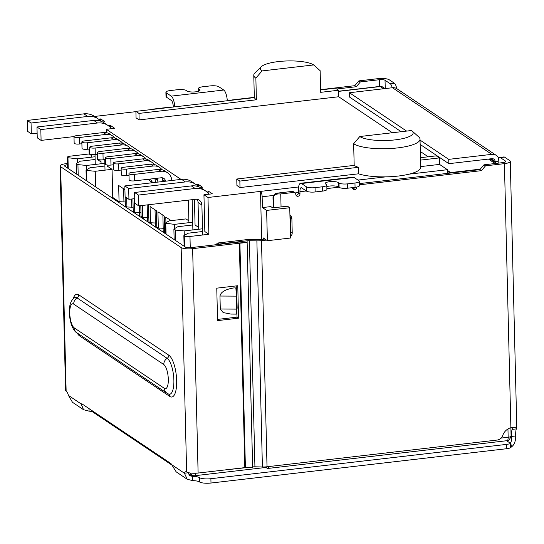 <?xml version="1.0" encoding="UTF-8"?>
<svg xmlns="http://www.w3.org/2000/svg" width="544" height="544" viewBox="0 0 544 544"><rect width="100%" height="100%" fill="white"/><g stroke="black" fill="none" stroke-linecap="round" stroke-linejoin="round"><path stroke-width="0.82" d="M171.102 220.633L165.784 217.07L165.927 222.714M165.417 232.784L164.642 232.268L164.247 216.036L157.93 211.8L158.331 228.031L164.546 228.337M158.331 228.031L156.788 226.998L156.393 210.766L150.076 206.536L150.477 222.761L156.692 223.067M150.477 222.761L148.934 221.728L148.539 205.503L147.58 204.857M124.923 189.659L118.667 185.463L119.061 201.688L125.276 202.001M268.627 466.575A4.474 1.462 83.4 0 1 267.675 468.466A4.474 1.462 83.4 0 1 267.26 468.35L265.934 467.459M263.18 239.251L263.146 237.864L267.383 240.706L290.489 238.027L289.748 207.733L266.642 210.412L267.383 240.706M266.642 210.412L262.405 207.577L262.14 196.758L273.693 195.418M261.671 239.428L260.494 191.393A4.474 1.462 83.4 0 1 262.14 196.758M195.724 473.239A4.474 1.462 83.4 0 1 194.718 475.721L266.132 467.432A4.474 1.462 -96.6 0 0 266.778 466.793M289.748 207.733L287.436 206.183L272.734 207.89L270.81 206.598L262.405 207.577M190.216 473.015A4.474 4.073 -56.1 0 0 191.706 474.994L189.829 472.954M77.398 162.833L77.302 158.821L95.071 156.76M91.249 155.366L89.155 153.959L89.032 149.076M77.302 158.821L67.592 157.678A4.474 1.136 178.6 0 1 67.313 157.298A4.474 1.136 178.6 0 1 70.251 156.155L89.155 153.959M67.973 157.937L68.231 168.511M184.11 246.242L183.852 235.661L188.176 233.192L202.545 231.526M205.972 191.209L208.107 190.964L212.344 193.807L203.939 194.779L207.985 197.492L208.882 234.274L189.978 236.47A4.474 1.136 178.6 0 1 184.239 235.919L183.852 235.661M208.882 234.274L204.836 231.56L203.939 194.779M104.849 163.316L86.557 165.444L77.942 164.621L76.248 163.486L80.24 161.208L95.132 159.48M101.028 161.928L97.43 159.514L97.301 154.292M420.689 166.593L439.545 164.404L447.44 169.701L447.726 170.286L447.032 173.332M198.655 227.412L195.058 225.005L194.432 199.417M174.141 239.55L173.883 228.976L177.874 226.692L192.766 224.964M173.883 228.976L175.576 230.112L175.834 240.686M184.294 235.409L184.185 230.928L175.576 230.112M184.185 230.928L202.477 228.806M139.665 216.43L139.577 212.684M163.227 232.234L163.139 228.487M159.038 228.099L159.072 229.446M155.373 226.964L155.285 223.217M151.184 222.829L151.218 224.176M147.519 221.7L147.431 217.954M143.33 217.559L143.364 218.906M77.942 164.621L78.2 175.202M76.507 174.066L76.248 163.486M94.54 116.45L135.905 111.649M98.566 119.163L100.701 118.918L100.756 121.088M102.673 122.019L104.938 121.754L100.701 118.918M108.344 125.725L110.48 125.474L110.534 127.65M181.023 179.404L106.311 129.288L114.716 128.316L110.48 125.474M196.194 184.654L198.329 184.402L198.383 186.578M200.308 187.503L202.565 187.245L198.329 184.402M298.602 186.973L207.985 197.492M358.537 173.808A34.238 8.697 -1.4 0 0 385.75 176.861A34.238 8.697 -1.4 0 0 409.149 174.141A34.238 8.697 -1.4 0 0 420.702 167.307L420.016 139.176A34.238 8.697 -1.4 0 0 418.758 136.918L412.134 131.036A27.526 6.997 178.6 0 1 394.067 139.992A27.526 6.997 178.6 0 1 359.795 136.524L353.654 143.745L354.178 165.383L236.762 179.01L239.843 181.07L358.38 167.314L358.537 173.808L239.999 187.564L239.843 181.07M236.762 179.01L236.919 185.497L239.999 187.564M139.135 119.904L138.978 113.417L135.898 111.35L136.054 117.844L139.135 119.904L338.688 96.75L392.346 132.743M420.322 151.504L428.196 156.788M123.617 188.782L123.944 202.15M125.154 196.785L125.378 205.924L126.915 206.958L133.13 207.264M131.587 199.016L131.798 207.42M132.926 198.866L133.226 211.194L134.769 212.228L140.984 212.534M139.482 205.795L139.645 212.69M140.814 205.639L141.08 216.464L142.623 217.491L148.838 217.804M147.179 204.904L147.499 217.96M155.026 209.855L155.353 223.224M162.88 215.125L163.207 228.494M111.581 197.588L112.751 197.458L119.061 201.688M86.659 169.687L86.557 165.444M138.978 113.417L256.394 99.79L255.87 78.152L262.011 70.931L313.684 64.933L320.144 70.693L320.674 92.33L338.524 90.256L335.444 88.189L320.613 89.91M106.311 129.288L106.393 132.661M107.182 165.009L107.209 166.076L112.057 169.327L112.751 197.458M126.915 206.958L126.691 197.812M134.769 212.228L134.436 198.689M142.623 217.491L142.331 205.469M174.508 228.616L174.406 224.373L165.179 223.142L169.17 220.857L185.973 218.906L188.877 220.857M412.134 131.036A27.526 6.997 178.6 0 0 411.468 130.526L359.795 136.524M439.545 164.404L439.389 157.916L436.308 155.849L420.471 157.685M338.524 90.256L338.688 96.75M135.898 111.35L254.436 97.594A34.238 8.697 -1.4 0 0 256.394 99.79M439.389 157.916L420.526 160.106M86.285 180.622L86.027 170.048L90.018 167.763L104.91 166.036M86.027 170.048L86.646 170.462L86.904 181.036M112.057 169.327L95.254 171.278L86.646 170.462M174.406 224.373L192.698 222.244M165.179 223.142L165.437 233.716M95.635 186.898L95.254 171.278M354.178 165.383A34.238 8.697 -1.4 0 0 358.38 167.314M313.684 64.933A27.526 6.997 -1.4 0 0 286.586 60.969A27.526 6.997 -1.4 0 0 261.249 66.742A27.526 6.997 -1.4 0 0 262.011 70.931M165.798 223.55L166.056 234.131M353.654 143.745A34.238 8.697 -1.4 0 0 391.877 148.437A34.238 8.697 -1.4 0 0 420.016 139.176M261.249 66.742L254.925 72.944A34.238 8.697 -1.4 0 0 253.776 75.256A34.238 8.697 -1.4 0 0 255.87 78.152M208.107 190.964L208.162 193.134M128.969 173.55L129.132 180.037A4.026 1.027 -1.4 0 0 134.545 180.866L134.382 174.379A4.026 1.027 178.6 0 1 128.969 173.55A4.026 1.027 178.6 0 1 131.614 172.516L158.29 169.422L161.058 171.285A11.186 10.186 -56.1 0 1 167.559 172.808A11.186 10.186 -56.1 0 1 171.809 180.472M134.382 174.379L161.058 171.285M167.559 172.808L164.784 170.952A11.186 10.186 123.9 0 0 158.29 169.422M162.214 177.779A4.474 4.073 -56.1 0 1 162.758 179.751L162.799 181.519M165.498 181.206A4.474 4.073 123.9 0 0 163.819 178.384A4.474 4.073 123.9 0 0 161.221 177.772L134.545 180.866M121.122 168.28L121.278 174.774A4.026 1.027 -1.4 0 0 126.691 175.603L126.534 169.109A4.026 1.027 178.6 0 1 121.122 168.28A4.026 1.027 178.6 0 1 123.76 167.253L150.436 164.152L153.211 166.015A11.186 10.186 -56.1 0 1 159.705 167.538A11.186 10.186 -56.1 0 1 161.956 169.674M126.534 169.109L153.211 166.015M159.705 167.538L156.93 165.682A11.186 10.186 123.9 0 0 150.436 164.152M129.016 175.331L126.691 175.603M154.999 178.493L155.006 178.704A12.308 11.2 123.9 0 0 155.672 182.349M157.91 182.084A12.308 11.2 -56.1 0 1 157.774 180.567L157.719 178.18M113.268 163.01L113.424 169.504A4.026 1.027 -1.4 0 0 118.837 170.333L118.68 163.839A4.026 1.027 178.6 0 1 113.268 163.01A4.026 1.027 178.6 0 1 115.906 161.983L142.582 158.889L145.357 160.745A11.186 10.186 -56.1 0 1 151.851 162.275A11.186 10.186 -56.1 0 1 154.102 164.404M118.68 163.839L145.357 160.745M151.851 162.275L149.076 160.412A11.186 10.186 123.9 0 0 142.582 158.889M121.162 170.061L118.837 170.333M152.85 182.675A12.308 11.2 -56.1 0 1 150.613 179.003M148.845 179.207A12.308 11.2 123.9 0 0 151.844 182.315L152.449 182.723M105.414 157.746L105.57 164.234A4.026 1.027 -1.4 0 0 110.983 165.063L110.826 158.576A4.026 1.027 178.6 0 1 105.414 157.746A4.026 1.027 178.6 0 1 108.052 156.713L134.728 153.619L137.503 155.475A11.186 10.186 -56.1 0 1 143.997 157.005A11.186 10.186 -56.1 0 1 146.248 159.14M110.826 158.576L137.503 155.475M143.997 157.005L141.229 155.149A11.186 10.186 123.9 0 0 134.728 153.619M113.308 164.798L110.983 165.063M149.566 180.227A12.308 11.2 -56.1 0 1 147.512 179.364M97.56 152.476L97.716 158.964A4.026 1.027 -1.4 0 0 103.129 159.8L102.972 153.306A4.026 1.027 178.6 0 1 97.56 152.476A4.026 1.027 178.6 0 1 100.198 151.45L126.874 148.349L129.649 150.212A11.186 10.186 -56.1 0 1 136.143 151.735A11.186 10.186 -56.1 0 1 138.4 153.87M102.972 153.306L129.649 150.212M136.143 151.735L133.375 149.879A11.186 10.186 123.9 0 0 126.874 148.349M105.454 159.528L103.129 159.8M73.998 136.673L74.154 143.16A4.026 1.027 -1.4 0 0 79.567 143.997L79.41 137.503A4.026 1.027 178.6 0 1 73.998 136.673A4.026 1.027 178.6 0 1 76.636 135.646L103.312 132.546L106.087 134.409A11.186 10.186 -56.1 0 1 112.581 135.932A11.186 10.186 -56.1 0 1 114.838 138.067M79.41 137.503L106.087 134.409M112.581 135.932L109.813 134.076A11.186 10.186 123.9 0 0 103.312 132.546M81.892 143.725L79.567 143.997M81.852 141.936L82.008 148.43A4.026 1.027 -1.4 0 0 87.421 149.26L87.264 142.773A4.026 1.027 178.6 0 1 81.852 141.936A4.026 1.027 178.6 0 1 84.49 140.91L111.166 137.816L113.941 139.672A11.186 10.186 -56.1 0 1 120.435 141.202A11.186 10.186 -56.1 0 1 122.692 143.337M87.264 142.773L113.941 139.672M120.435 141.202L117.667 139.339A11.186 10.186 123.9 0 0 111.166 137.816M89.746 148.995L87.421 149.26M89.706 147.206L89.862 153.7A4.026 1.027 -1.4 0 0 95.275 154.53L95.118 148.036A4.026 1.027 178.6 0 1 89.706 147.206A4.026 1.027 178.6 0 1 92.344 146.18L119.02 143.086L121.795 144.942A11.186 10.186 -56.1 0 1 128.289 146.472A11.186 10.186 -56.1 0 1 130.546 148.6M95.118 148.036L121.795 144.942M128.289 146.472L125.521 144.609A11.186 10.186 123.9 0 0 119.02 143.086M97.6 154.258L95.275 154.53M37.128 133.164L31.314 133.838L27.465 131.254L27.2 120.435L31.049 123.019L87.761 116.436A17.904 16.293 -56.1 0 1 98.158 118.878A17.904 16.293 -56.1 0 1 100.878 121.23M31.314 133.838L31.049 123.019M98.158 118.878L94.309 116.3A17.904 16.293 123.9 0 0 83.912 113.852L27.2 120.435M74.011 136.578L41.092 140.4L37.244 137.816L36.978 126.997L40.827 129.581L97.539 122.998A17.904 16.293 -56.1 0 1 107.936 125.44A17.904 16.293 -56.1 0 1 111.425 128.697M41.092 140.4L40.827 129.581M107.936 125.44L104.088 122.856A17.904 16.293 123.9 0 0 93.69 120.414L36.978 126.997M116.273 199.818L116.294 200.75M91.222 154.428L91.29 157.196M95.254 164.431L95.016 154.557M100.973 159.888L101.068 163.758M105.012 170.143L104.754 159.61M202.626 235.001L201.899 205.061A6.712 6.113 123.9 0 0 199.335 200.219A6.712 6.113 123.9 0 0 195.439 199.301L138.72 205.884L138.455 195.065L195.174 188.482A17.904 16.293 -56.1 0 1 205.564 190.924A17.904 16.293 -56.1 0 1 209.052 194.188M205.564 190.924L201.715 188.346A17.904 16.293 123.9 0 0 191.325 185.905L134.606 192.488L134.871 203.3L138.72 205.884M134.606 192.488L138.455 195.065M195.786 184.368L191.937 181.784A17.904 16.293 123.9 0 0 181.546 179.343L124.828 185.926L125.093 196.744L128.942 199.328L128.676 188.51L185.395 181.927A17.904 16.293 -56.1 0 1 195.786 184.368A17.904 16.293 -56.1 0 1 198.512 186.714M128.676 188.51L124.828 185.926M128.942 199.328L134.756 198.648M197.132 199.342A6.712 6.113 -56.1 0 1 198.043 202.484L198.703 229.242M188.374 200.124L188.924 222.686M192.882 229.922L192.148 199.682M150.566 109.65A4.474 4.073 -56.1 0 1 151.98 109.228L166.974 107.488A2.237 2.04 -56.1 0 1 167.974 107.63M173.284 107.012L173.278 106.753A5.256 1.72 83.4 0 0 171.34 100.456L166.416 97.152A6.712 1.707 178.6 0 1 166.002 96.587L165.9 92.256A6.712 1.707 178.6 0 1 170.299 90.542L177.65 89.692A6.712 1.707 178.6 0 1 186.266 90.508L187.034 91.025A6.712 1.707 178.6 0 0 194.528 91.943A6.712 1.707 178.6 0 0 200.042 90.127A6.712 1.707 178.6 0 0 199.634 89.563L199.662 90.719M231.105 100.3A2.237 2.04 -56.1 0 1 232.091 99.933L254.32 97.349M320.606 89.658L354.756 85.694L358.856 80.879L377.76 78.683A8.949 2.278 178.6 0 1 389.239 79.778L394.441 83.259A6.712 2.196 83.4 0 1 396.651 88.563M290.374 233.478A4.474 4.073 123.9 0 0 290.68 231.717L290.333 217.654L291.876 218.688A4.474 4.073 123.9 0 0 290.17 215.458A4.474 4.073 123.9 0 0 289.932 215.315M291.876 218.688L292.216 232.75A4.474 4.073 -56.1 0 1 290.448 236.558M266.451 240.081L261.494 240.659A8.949 2.278 178.6 0 1 256.884 240.87L249.404 240.706L254.932 466.813L262.405 466.976A8.949 2.278 -1.4 0 0 267.022 466.766L497.046 440.069A6.712 6.113 123.9 0 0 502.792 435.329A11.186 10.186 -56.1 0 1 510.87 427.727L516.317 427.802L516.8 427.985L516.297 428.903A11.186 3.658 -96.6 0 0 515.726 435.968C515.685 441.238 514.284 444.87 511.53 446.855L510.626 447.671A6.712 1.707 178.6 0 1 506.743 448.705L210.997 483.031A8.949 2.278 178.6 0 1 199.512 481.936A8.949 2.278 -1.4 0 0 192.644 480.638L187.211 479.25L184.436 473.226A8.949 2.931 83.4 0 1 185.81 471.723A8.949 2.931 83.4 0 1 186.633 471.961A8.949 2.278 -1.4 0 0 198.111 473.049L192.63 248.649A8.949 2.278 178.6 0 1 181.145 247.561L60.649 166.729A8.949 2.278 178.6 0 1 60.105 165.974A8.949 2.278 178.6 0 1 65.974 163.69L67.47 163.52M498.202 163.152L498.188 162.547A6.712 2.196 83.4 0 1 499.725 157.427L503.928 156.937A6.712 2.196 83.4 0 1 504.54 157.114L509.735 160.602A8.949 2.278 178.6 0 1 510.286 161.357A8.949 2.278 178.6 0 1 504.417 163.642L485.513 165.838L481.413 170.653L359.448 184.81M356.701 187.075A2.237 2.04 123.9 0 0 356.701 187.299A2.237 2.04 -56.1 0 1 353.348 189.4A2.237 2.04 -56.1 0 1 352.498 187.782L352.492 187.632M306.544 191.148A6.712 1.707 -1.4 0 0 315.153 191.964L315.051 187.639A6.712 1.707 178.6 0 1 306.435 186.823L306.544 191.148L301.614 187.843A5.256 1.72 -96.6 0 0 301.138 187.707A5.256 1.72 -96.6 0 0 299.934 191.712L299.982 193.882A2.237 2.04 -56.1 0 1 296.636 195.983A2.237 2.04 -56.1 0 1 295.786 194.364A2.237 2.04 123.9 0 0 293.631 192.447L280.738 193.943L281.058 206.924M394.441 83.259L390.238 83.749L385.036 80.26A4.474 1.136 178.6 0 0 379.297 79.716L360.393 81.913L358.856 80.879M360.393 81.913L356.3 86.727L354.756 85.694M356.3 86.727L336.661 89.005M198.914 91.113L198.866 89.046A6.712 1.707 178.6 0 1 198.458 88.482A6.712 1.707 178.6 0 1 202.858 86.768L210.208 85.911A6.712 1.707 178.6 0 1 218.817 86.727L223.747 90.032L171.238 96.132A9.738 3.182 83.4 0 1 174.774 106.835M227.29 100.742A9.738 3.182 -96.6 0 0 223.747 90.032M171.238 96.132L166.308 92.827A6.712 1.707 178.6 0 1 165.9 92.256M294.93 192.753L293.393 191.719A2.237 2.04 123.9 0 0 292.087 191.413L293.631 192.447M296.004 195.262A2.237 2.04 123.9 0 0 298.445 192.848L298.391 190.679A9.738 3.182 83.4 0 1 300.621 183.26A9.738 3.182 83.4 0 1 301.512 183.518L354.022 177.419A9.738 3.182 -96.6 0 0 353.131 177.167L300.621 183.26M306.435 186.823L301.512 183.518M354.022 177.419L358.952 180.73A6.712 1.707 178.6 0 1 359.36 181.295A6.712 1.707 178.6 0 1 354.96 183.008L355.062 187.333L347.711 188.19A6.712 1.707 178.6 0 1 339.102 187.367L338.334 186.857A6.712 1.707 -1.4 0 0 333.152 185.878A6.712 1.707 -1.4 0 0 326.842 186.619M352.716 188.68A2.237 2.04 123.9 0 0 354.912 187.354M359.414 183.6L479.876 169.619L481.413 170.653M479.876 169.619L483.97 164.805L485.513 165.838M499.725 157.427A6.712 2.196 83.4 0 1 500.337 157.604L505.539 161.092A4.474 1.136 178.6 0 1 505.811 161.466A4.474 1.136 178.6 0 1 502.874 162.608L483.97 164.805M254.932 466.813A4.474 1.136 -1.4 0 0 252.627 466.922L247.098 240.815L218.98 244.079L217.444 243.046L245.555 239.782A8.949 2.278 178.6 0 1 250.172 239.571L257.652 239.727A4.474 1.136 178.6 0 0 259.957 239.625L264.908 239.047M224.264 470.016L247.867 467.473M247.098 240.815A4.474 1.136 178.6 0 1 249.404 240.706M290.333 217.654A4.474 4.073 123.9 0 0 289.945 215.975M273.618 207.788L273.387 198.227C273.639 195.616 275.264 194.188 278.249 193.929L280.738 193.943M278.249 193.929L277.1 193.154L292.087 191.413M216.016 244.725L217.444 243.046M390.238 83.749A6.712 2.196 83.4 0 1 392.19 87.761M277.1 193.154A4.474 4.073 123.9 0 0 273 197.968L273.244 207.828M359.36 181.295L359.468 185.62A6.712 1.707 178.6 0 1 355.062 187.333M347.711 188.19L347.609 183.858A6.712 1.707 178.6 0 1 338.994 183.042L338.225 182.526A6.712 1.707 178.6 0 0 330.732 181.608A6.712 1.707 178.6 0 0 325.217 183.423A6.712 1.707 178.6 0 0 325.625 183.988L326.393 184.504A6.712 1.707 178.6 0 1 326.801 185.076L326.91 189.4A6.712 1.707 178.6 0 1 322.51 191.114L315.153 191.964M512.305 428.094L512.094 429.386L516.297 428.903M515.726 435.968L511.53 436.458A11.186 3.658 83.4 0 1 512.094 429.386L512.054 427.768M495.19 162.466A4.474 1.462 83.4 0 1 495.135 161.561A3.359 3.053 -56.1 0 0 491.905 158.678L448.841 163.676L420.145 144.425M496.346 155.421L397.025 88.794A7.834 7.126 123.9 0 0 392.476 87.727L491.796 154.353A7.834 7.126 -56.1 0 1 496.346 155.421A7.834 7.126 -56.1 0 1 498.766 158.379M198.866 89.046L199.634 89.563M315.051 187.639L322.402 186.789L322.51 191.114M326.801 185.076A6.712 1.707 178.6 0 1 322.402 186.789M347.609 183.858L354.96 183.008M219.966 296.038L236.32 296.133L235.967 289.286L236.817 294.991L237.136 307.972L236.518 314.112L230.928 314.078L223.176 312.576L220.286 309.019L219.966 296.038C220.769 292.019 225.413 289.313 233.9 287.912L235.797 287.926L233.9 287.912M511.53 446.855L510.619 442.7L510.626 447.671M511.088 436.166L511.53 436.458C511.659 439.586 511.36 441.667 510.619 442.7M171.809 465.004L92.895 412.073A6.712 1.707 -1.4 0 0 89.073 411.162L83.524 409.707L81.192 403.974A6.712 2.196 83.4 0 1 81.546 403.838A6.712 2.196 83.4 0 1 82.164 404.015L170.707 463.406A6.712 2.196 83.4 0 1 171.714 464.692L176.147 471.832L187.204 479.257M491.796 154.353L448.739 159.351L420.043 140.1M406.606 131.09L349.418 92.725L392.476 87.727M236.436 313.888L236.633 309.114L220.286 309.019M235.967 289.286L235.797 287.926M236.817 294.991L236.32 296.133L236.633 309.114L237.136 307.972M506.627 440.735L510.524 443.346A6.712 1.707 178.6 0 1 506.634 444.38L506.743 448.705M60.105 165.974L65.586 390.374A8.949 2.278 -1.4 0 0 66.137 391.136A8.949 2.931 83.4 0 1 68.469 395.44L72.461 402.281L83.524 409.707M89.073 411.162L89.012 408.605M192.644 480.638L192.542 476.313A8.949 2.278 178.6 0 1 199.41 477.612L199.512 481.936M210.997 483.031L210.888 478.7A8.949 2.278 178.6 0 1 199.41 477.612M210.888 478.7L506.634 444.38M349.418 92.725L349.52 97.056L401.193 131.716M448.739 159.351L448.841 163.676M81.926 403.886L81.192 403.974L68.469 395.44M188.544 473.627L192.542 476.313L190.495 475.939L189.067 474.966L188.639 472.743L184.436 473.226L171.714 464.692M192.63 248.649L239.34 243.229A2.237 0.571 178.6 0 1 239.911 243.182L247.024 242.57L239.51 242.06A6.712 1.707 178.6 0 0 237.803 242.196L191.087 247.615A4.474 1.136 -1.4 0 1 185.348 247.071L64.852 166.246A4.474 1.136 178.6 0 1 64.58 165.866A4.474 1.136 178.6 0 1 67.497 164.723M217.559 320.613L238.564 318.179L237.769 285.722L216.764 288.157L217.559 320.613M239.911 243.182L245.398 467.582A2.237 0.571 -1.4 0 0 244.827 467.629L198.111 473.049M217.532 319.41L237.028 317.145L236.864 310.549M236.429 292.76L236.259 285.899M238.564 318.179L237.028 317.145M245.398 467.582L252.613 467.255L247.126 242.855M507.953 428.964L508.157 437.26L501.051 438.09M295.147 192.923L298.438 192.542M507.13 440.674A4.474 1.462 -96.6 0 0 508.157 437.26A4.474 1.136 178.6 0 0 511.088 436.118C509.612 439.729 508.293 441.245 507.13 440.674L267.675 468.466M67.592 157.678L67.85 168.252M338.552 91.385L380.304 86.537A4.474 1.462 -96.6 0 0 379.896 86.421L338.552 91.222M385.05 88.59L382.901 87.149A4.474 4.073 123.9 0 0 380.304 86.537L383.615 88.76M488.451 159.079L495.06 163.52M480.284 169.143L450.67 172.577A4.474 1.462 83.4 0 1 451.051 172.965M447.78 170.639L450.67 172.577A3.359 3.053 -56.1 0 1 448.718 172.122L447.726 170.286M447.44 169.701L409.149 174.141M385.75 176.861L357.986 180.078M184.498 246.5L184.239 235.919M189.978 236.47L190.25 247.69M165.002 181.261L162.758 179.751M157.774 180.567L155.006 178.704M83.912 113.852L87.761 116.436M93.69 120.414L97.539 122.998M191.325 185.905L195.174 188.482M185.395 181.927L181.546 179.343M201.899 205.061L198.043 202.484M261.494 240.659L267.022 466.766M511.088 436.118L504.417 163.642M338.844 187.197L326.89 188.584M306.286 190.978L299.934 191.712M166.416 97.152L166.308 92.827M298.445 192.848L299.982 193.882M500.337 157.604L504.54 157.114M256.884 240.87L262.405 466.976M290.68 231.717L292.216 232.75M379.297 79.716L379.46 86.469M273 197.968L273.387 198.227M385.036 80.26L385.24 88.57M498.209 161.208L495.135 161.561L491.001 158.787M505.553 161.86L505.539 161.092M338.225 182.526L338.334 186.857M338.994 183.042L339.102 187.367M92.874 411.196L92.895 412.073M73.148 298.846A21.332 6.977 83.4 0 1 78.737 294.787L168.824 355.212A21.332 6.977 83.4 0 1 176.664 380.759A21.332 6.977 83.4 0 1 169.83 396.46L79.744 336.029A21.332 6.977 83.4 0 1 77.105 332.942M186.633 471.961L181.145 247.561M60.649 166.729L66.137 391.136M239.34 243.229L244.827 467.629M78.737 294.787A3.359 3.053 -56.1 0 1 77.058 297.894A18.319 5.998 -96.6 0 0 74.385 297.799L74.392 297.799C71.414 299.975 69.761 303.722 69.428 309.04C69.421 312.956 68.748 314.371 71.128 323.796C72.882 328.807 74.786 331.792 76.84 332.765A6.712 6.113 -56.1 0 1 74.283 327.916A12.308 4.026 83.4 0 1 69.754 313.174A12.308 4.026 83.4 0 1 73.698 304.116A6.712 6.113 -56.1 0 1 77.058 297.894L167.144 358.326A3.359 3.053 123.9 0 0 168.824 355.212M79.213 334.356A3.359 3.053 -56.1 0 1 79.744 336.029M168.606 394.074A3.359 3.053 -56.1 0 1 169.83 396.46M168.552 394.033L168.633 394.087A18.319 5.998 -96.6 0 0 173.849 379.379A18.319 5.998 -96.6 0 0 167.144 358.326A6.712 6.113 123.9 0 0 163.785 364.541A12.308 4.026 83.4 0 1 168.307 379.284A12.308 4.026 83.4 0 1 164.363 388.348L74.283 327.916M76.84 332.765L166.926 393.19A6.712 6.113 -56.1 0 1 164.363 388.348M73.698 304.116L163.785 364.541M191.706 474.994A4.474 4.474 0 0 0 194.718 475.721M489.892 158.916L496.502 163.35M67.313 157.298L67.578 168.076M382.901 87.149A4.474 4.474 0 0 0 379.896 86.421M253.776 75.256L254.327 97.607M516.8 427.985L510.286 161.357M198.526 91.256L198.458 88.482M168.633 394.087L166.926 393.19"/></g></svg>
